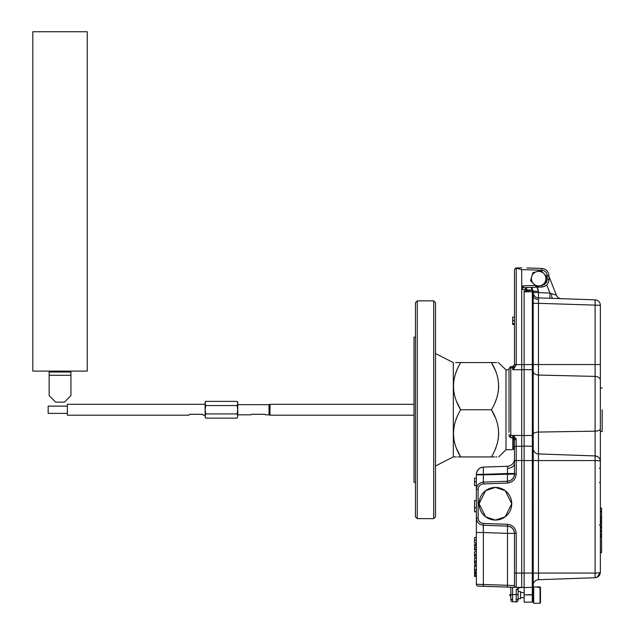 <?xml version="1.0" encoding="UTF-8"?>
<svg xmlns="http://www.w3.org/2000/svg" width="635" height="635" viewBox="0 0 635 635"><rect width="100%" height="100%" fill="white"/><g stroke="black" fill="none" stroke-linecap="round" stroke-linejoin="round"><path stroke-width="0.95" d="M503.269 586.954L487.553 586.407L503.269 586.954M495.427 520.073A16.335 16.335 0 0 1 479.092 503.745A16.335 16.335 0 0 1 495.427 487.41L485.624 490.672L479.092 503.745L485.624 516.811L495.427 520.073L505.222 516.811L511.754 503.745L505.222 490.672L495.427 487.41A16.335 16.335 0 0 1 511.754 503.745A16.335 16.335 0 0 1 495.427 520.073M414.004 482.346L414.004 337.161L414.004 482.346L415.457 482.346M435.491 409.75L435.491 516.834L433.689 518.636L433.689 300.863L435.491 302.665L435.491 409.75M417.258 518.636L415.457 516.834L415.457 302.665L417.258 300.863L417.258 518.636L433.689 518.636M67.373 406.122L48.157 406.122L48.157 413.385L67.373 413.385M205.113 404.304L67.373 404.304L67.373 415.195L188.778 415.195L189.674 414.298L202.398 414.298L203.295 415.195L205.113 415.195M237.776 413.385L237.776 409.75L237.125 413.941L237.776 416.036L237.776 404.67L268.994 404.67L268.994 414.83L269.986 415.195L269.986 404.304L413.718 404.304M237.776 414.83L250.841 414.83L251.381 414.298L264.827 414.298L265.359 414.83L268.994 414.83M268.994 404.67L269.986 404.304M269.986 415.195L413.718 415.195M435.491 353.497L453.319 362.617L453.319 456.89L454.858 456.938M457.398 416.1L455.39 421.235M453.866 427.379L453.366 433.348M456.525 448.548L460.661 456.938L457.851 456.938M456.406 456.938L455.573 456.938M495.57 418.14L491.434 409.75C500.951 425.347 500.951 441.071 491.434 456.938L460.661 456.938C451.152 456.938 451.152 456.938 460.661 456.938C451.152 441.349 451.152 425.617 460.661 409.75C451.152 394.16 451.152 378.436 460.661 362.569L496.832 362.569M509.024 432.276L509.024 368.395L509.024 369.824L505.992 369.824L505.992 449.675L498.737 456.938M491.434 456.938C500.951 456.938 500.951 456.938 491.434 456.938L494.705 456.938M496.832 456.938L496.062 456.938M494.705 450.588L496.705 445.452M498.237 439.309L498.737 433.348M513.255 438.007L513.255 449.239L513.255 438.007M510.842 596.392L510.842 598.392L510.842 594.543L510.842 596.432L509.635 595.384L510.842 593.757M521.692 269.462L521.732 286.329L523.415 285.837L523.415 287.647L522.589 287.893L521.732 289.393L521.732 587.597L519.303 587.685L516.223 589.613L518.104 589.478L518.104 600.115A1.818 1.818 0 0 1 516.223 601.924L516.223 589.613M595.178 576.421L595.106 577.723L538.472 579.699A5.445 5.445 0 0 0 533.217 585.145L533.217 586.407A0.905 0.905 0 0 1 532.336 587.311L524.137 587.597L524.137 594.86L524.137 290.941L530.312 290.6L530.312 290.139L525.447 289.6L525.272 287.584M520.525 598.614L520.525 591.463L518.104 591.463M518.104 598.614L518.104 594.67L512.596 594.543L512.596 601.797L516.223 601.924L512.596 601.797A1.818 1.818 0 0 1 510.842 599.988L510.842 598.392A1.818 1.286 0 0 0 512.564 599.67M532.948 290.528L533.217 291.79L532.336 290.266L532.281 287.337M533.217 585.145L533.217 447.238A0.905 0.905 0 0 0 532.336 446.334L532.336 369.784A0.905 0.627 0 0 1 533.217 370.411L533.217 409.75L533.217 364.561L538.472 364.561L538.472 579.699M561.284 298.672A5.445 5.445 0 0 1 556.403 295.227L556.403 295.227A5.445 5.437 -88 0 0 561.269 298.672M540.472 587.851L540.472 602.813L540.036 603.25L540.036 587.423L540.472 587.851L540.036 586.931L533.654 586.931L533.654 603.25L533.217 601.21A0.905 0.905 0 0 1 532.305 602.115L524.137 602.115L524.137 594.86L532.305 594.86L532.336 446.334L524.137 446.048M533.217 303.316L538.472 303.316L538.472 364.561L595.106 364.561L595.106 299.855L552.72 298.371L595.106 299.855A5.445 5.445 0 0 1 600.361 305.292L600.361 572.286L600.361 552.601L601.583 552.601L601.583 533.9M549.95 298.275L549.958 293.029L551.537 293.584A5.445 1.357 92 0 0 552.72 298.371L538.464 297.878L538.472 303.316L600.361 305.292A5.445 5.445 0 0 0 595.106 299.855M540.036 587.002L537.599 587.002L537.599 587.423L540.036 587.423M602.178 409.75L602.178 431.53L602.178 409.75M483.33 531.4L483.275 526.185M507.468 483.068L507.468 481.259A7.263 7.263 0 0 0 514.469 474.004A7.263 7.263 0 0 1 507.468 481.259C511.715 480.687 514.048 478.266 514.469 474.004L514.469 448.056A1.818 1.818 0 0 1 516.223 446.238L516.223 474.004C515.691 479.33 512.77 482.354 507.468 483.068L483.37 483.91C480.179 484.338 478.433 486.156 478.115 489.355L478.115 518.009L476.361 518.009L476.361 584.264L507.468 585.287L507.468 533.36L483.37 532.519L483.37 525.264L507.468 526.105L483.37 525.264C479.123 524.693 476.79 522.272 476.361 518.009L476.361 489.355C476.79 485.092 479.123 482.671 483.37 482.1L507.468 481.259L507.468 473.512L514.469 473.512M483.37 483.91L483.37 474.845L476.361 474.845L476.361 478.139L474.543 478.139L474.543 485.584L476.361 485.584L476.361 489.355L476.361 474.353C476.79 470.09 479.123 467.67 483.37 467.098L483.37 474.353L507.468 473.512L507.571 468.376L507.468 466.257L483.37 467.098L507.468 466.257A7.263 7.263 0 0 0 514.469 459.002L514.366 460.256M524.137 369.729L512.723 369.721L514.469 364.704L512.723 366.514L512.723 369.721L514.548 367.848A1.818 0.659 -147.3 0 0 513.636 367.53A1.818 1.318 0 0 1 512.723 367.736L510.778 367.784L510.778 435.396L512.723 435.419L516.152 438.785L516.223 446.238L524.137 446.262M543.362 284.948L544.465 284.678L546.798 276.622L540.988 270.581L536.916 271.589A7.263 7.263 0 0 1 545.632 280.654A7.263 7.263 0 0 1 533.424 283.662A7.263 7.263 0 0 1 536.916 271.589L532.797 272.772M531.13 278.543L530.519 280.646L536.329 286.687L544.465 284.678L547.203 279.749L547.203 275.709C546.886 272.51 545.132 270.693 541.949 270.264L521.732 269.558L515.62 268.065L514.469 269.756L514.469 364.847L516.223 364.808L514.548 367.848M533.035 272.55L530.519 280.646L533.424 283.662M536.138 286.488L535.122 285.425L523.415 285.837M526.986 267.93L541.949 268.454C546.195 269.026 548.529 271.447 548.95 275.709L548.95 279.749C548.529 284.012 546.195 286.433 541.949 287.004L523.415 287.647A1.738 1.738 0 0 0 521.732 289.393L521.764 289.06M514.469 436.531L514.469 449.437L513.27 447.731L513.27 438.015M478.115 518.009C478.433 521.208 480.179 523.018 483.37 523.454L507.468 524.296C512.77 525.01 515.691 528.034 516.223 533.36L516.223 573.08L595.106 573.08C598.289 573.032 600.035 572.762 600.361 572.286C600.067 575.5 598.313 577.318 595.106 577.723L595.106 460.565L514.469 460.565L514.469 439.523L512.723 435.419L524.137 435.467M509.024 434.586A1.818 0.81 180 0 0 510.778 435.396L510.778 437.84L512.723 437.912L514.469 439.722L516.223 439.38M515.795 587.391L524.137 587.391M476.361 532.519L483.37 532.519L483.37 586.256L507.468 587.105L507.468 585.287L514.469 585.597A1.818 1.818 0 0 0 516.223 587.407L478.115 586.073A1.818 1.818 0 0 1 476.361 584.264A1.818 1.818 0 0 0 478.115 586.073M514.469 573.08L516.223 573.08L516.223 587.407A1.818 1.818 0 0 1 514.469 585.597L514.469 533.36C514.048 529.098 511.715 526.677 507.468 526.105L507.468 524.296M522.589 287.893L521.732 286.329L521.732 289.393L530.312 290.139M515.62 268.065L521.732 267.748M512.596 587.28L512.596 594.543L510.842 594.543L510.842 587.216M476.361 500.491L474.543 500.491L474.543 511.802L476.361 511.802M474.543 481.767L476.361 481.767M474.543 507.746L476.361 507.746M476.361 569.857L474.543 569.857L474.543 576.469L476.361 576.469M474.543 575.254L476.361 575.254M474.543 573.167L476.361 573.167M474.543 571.071L476.361 571.071M476.361 565.102L474.543 565.102L474.543 569.571L476.361 569.571M474.543 566.126L476.361 566.126M476.361 558.403L474.543 558.403L474.543 563.801L476.361 563.801M474.543 562.142L476.361 562.142M476.361 551.704L474.543 551.704L474.543 557.101L476.361 557.101M474.543 555.442L476.361 555.442M476.361 544.441L474.543 544.441L474.543 549.005L476.361 549.005M474.543 547.172L476.361 547.172M474.543 545.465L476.361 545.465M474.543 549.005L474.543 550.029L476.361 550.029M476.361 537.647L474.543 537.647L476.361 537.369M474.543 537.647L474.543 543.044L476.361 543.044M474.543 542.861L476.361 542.861M474.543 540.171L476.361 540.171M509.024 369.102A1.818 1.318 0 0 1 510.778 367.784L510.778 366.585L509.024 368.395L509.024 372.88M541.949 285.298L541.949 287.004C546.195 286.433 548.529 284.012 548.95 279.749L547.203 279.749L547.203 275.709L548.95 275.709C548.529 271.447 546.195 269.026 541.949 268.454L541.949 270.264L526.986 269.74M516.223 268.248L516.223 364.808M483.37 467.098A7.263 7.263 0 0 0 476.361 474.353A7.263 7.263 0 0 1 483.37 467.098M516.223 533.36L507.468 533.36L507.468 526.105A7.263 7.263 0 0 1 514.469 533.36A7.263 7.263 0 0 0 507.468 526.105M516.223 267.938L515.422 268.153M514.469 317.103L512.659 317.103L512.659 324.461L514.469 324.461M512.659 323.636L514.469 323.636M512.659 320.596L514.469 320.596M518.104 589.478A1.818 1.818 0 0 1 519.851 587.669A1.818 1.818 0 0 0 518.104 589.478M514.469 448.056A1.818 1.818 0 0 1 516.223 446.238A1.818 1.818 0 0 0 514.469 448.056M600.361 534.694L601.583 534.694L601.583 522.78L600.361 522.78L601.583 522.629L601.583 519.565M600.361 520.351L601.583 520.351L601.583 508.151L600.361 508.151L600.361 503.745M601.583 552.132L600.361 552.132M601.583 534.289L600.361 534.289M601.583 525.709L600.361 525.709M601.583 523.367L600.361 523.367M601.583 527.058L600.361 527.058M601.583 527.764L600.361 527.764M601.583 527.963L600.361 527.963M601.583 530.535L600.361 530.535M601.583 531.281L600.361 531.281M601.583 519.93L600.361 519.93M601.583 517.858L600.361 517.858M601.583 518.279L600.361 518.279M601.583 508.27L600.361 508.27M601.583 511.365L600.361 511.365M601.583 511.993L600.361 511.993M601.583 515.842L600.361 515.842M601.583 521.835L600.361 521.835M601.583 522.518L600.361 522.518M601.583 536.162L600.361 536.162M601.583 536.853L600.361 536.853M600.361 428.752A5.445 2.421 180 0 1 595.106 431.173L595.106 460.565C598.313 460.629 600.067 460.891 600.361 461.359L600.361 461.359A5.445 5.445 0 0 0 595.106 455.922C598.313 456.327 600.067 458.145 600.361 461.359C600.067 458.145 598.313 456.327 595.106 455.922L538.472 453.946A5.445 5.445 0 0 1 533.217 448.5A5.445 5.445 0 0 0 538.472 453.946M540.036 586.931L540.472 587.423M595.106 577.723L597.091 577.278M597.138 577.255L600.361 572.286M602.178 387.977L600.361 387.977L600.361 380.174A5.445 3.762 180 0 0 595.106 376.412L595.106 364.561L600.361 364.561M524.137 369.586L532.336 369.784L532.336 290.266A0.905 0.905 0 0 1 533.217 291.171L538.472 291.362L538.464 297.878A5.445 5.445 0 0 1 533.217 292.433L549.958 293.029L546.767 284.94M533.217 409.75L533.217 434.467A5.445 2.421 180 0 1 538.472 432.054L595.106 431.173L595.106 376.412L538.472 375.047A5.445 3.762 180 0 1 533.217 371.284L533.217 291.79L524.137 291.79M533.217 586.407L533.217 601.21M551.537 293.584L556.403 295.227L548.95 276.296M524.137 435.562L532.336 435.435A0.905 0.405 0 0 0 533.217 435.031L533.217 447.238A0.905 0.905 0 0 0 532.336 446.334M540.742 268.407L537.289 268.287L540.742 268.407M533.217 291.171A0.905 0.905 0 0 0 532.336 290.266L530.312 290.195L531.551 290.235L531.495 287.369M524.137 602.115L532.305 602.115L532.305 594.86L533.217 594.86M524.137 592.622L520.525 592.55M527.066 287.52A5.445 3.342 -88 0 1 525.447 289.6M543.893 273.606L540.988 270.581L536.916 271.589M494.705 403.408L496.705 398.264M498.237 392.128L498.737 386.159M495.57 370.951L491.434 362.569C500.951 362.569 500.951 362.569 491.434 362.569C500.951 378.158 500.951 393.89 491.434 409.75L460.661 409.75L456.525 401.368M498.388 362.569L505.992 369.824M457.398 368.911L455.39 374.055M453.866 380.198L453.366 386.159M460.661 362.569C451.152 362.569 451.152 362.569 460.661 362.569L457.851 362.569M455.573 362.569L456.406 362.569M456.859 362.569L457.343 362.569M237.776 409.75L237.776 402.495L237.125 401.368L237.776 403.463L237.125 405.559L237.776 409.75M237.125 418.132L237.776 416.036L237.125 418.132L205.756 418.132L205.113 416.036L205.756 413.941L237.125 413.941M237.776 403.463L237.601 402.407M205.756 413.941L205.113 409.75L205.756 405.559L237.125 405.559M205.756 405.559L205.113 403.463L205.756 401.368L237.125 401.368M205.113 416.036L205.756 418.132L205.113 417.012L205.113 402.495L205.756 401.368M205.288 402.407L205.113 403.463M49.157 372.023L70.937 372.023L70.937 395.613L64.405 402.145L55.689 402.145L49.157 395.613L49.157 372.023L50.975 372.023L50.975 371.11M87.265 31.75L32.822 31.75L32.822 371.11L87.265 371.11L87.265 31.75M505.992 449.675L512.818 449.675L512.818 437.912M538.25 289.711L537.178 287.52M538.393 299.466A5.445 3.85 0 0 1 533.217 295.616M518.104 598.519A1.818 1.286 180 0 1 516.199 599.797M514.469 463.248A7.263 5.136 0 0 1 507.571 468.376M546.854 281.654L546.052 283.091M514.469 364.641L533.217 364.561M476.361 474.353L483.37 474.353L483.37 474.845L516.223 474.004M532.876 269.946L530.312 269.859M474.543 573.905L476.361 573.905M474.543 572.476L476.361 572.476M474.543 561.07L476.361 561.07M474.543 554.371L476.361 554.371M512.723 437.912L512.723 435.419M514.469 585.597A1.818 1.818 0 0 0 516.223 587.407M483.37 525.264L483.37 523.454M476.361 489.355L478.115 489.355M601.583 522.081L600.361 522.081M601.583 536.408L600.361 536.408M533.217 594.574L524.264 594.86M536.9 287.179L538.472 291.362M49.157 375.285L70.937 375.285M599.456 524.764L600.361 525.669M512.818 449.675L513.255 449.239M453.319 456.89L435.491 466.011M524.137 597.63L520.525 597.63M520.525 598.718L518.104 598.718M540.036 603.25L533.654 603.25M509.024 368.395L510.778 366.585L512.723 366.514M510.778 437.84L509.024 436.031M600.361 431.53L602.178 431.53M533.217 587.367L533.654 586.931M414.004 337.161L415.457 337.161M417.258 300.863L433.689 300.863M599.456 482.727L600.361 481.814M599.456 468.384L600.361 467.471M69.12 372.023L69.12 371.11"/></g></svg>
